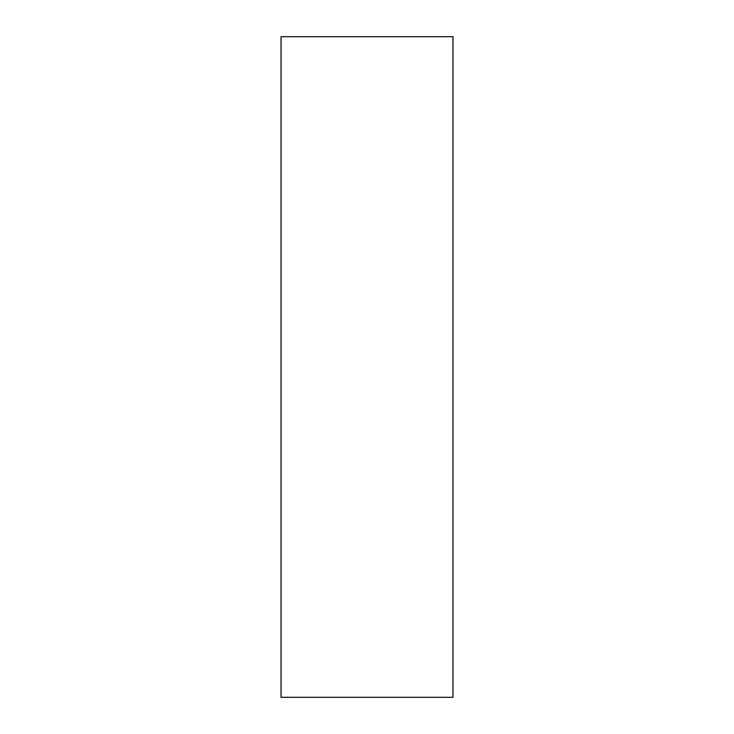 <?xml version="1.0" encoding="UTF-8"?>
<svg xmlns="http://www.w3.org/2000/svg" width="734" height="734" viewBox="0 0 734 734"><rect width="100%" height="100%" fill="white"/><g stroke="black" fill="none" stroke-linecap="round" stroke-linejoin="round"><path stroke-width="1.1" d="M452.97 697.3L281.03 697.3L452.97 697.3L452.97 36.7L281.03 36.7L452.97 36.7L452.97 697.3M281.03 36.7L281.03 697.3L281.03 36.7"/></g></svg>
